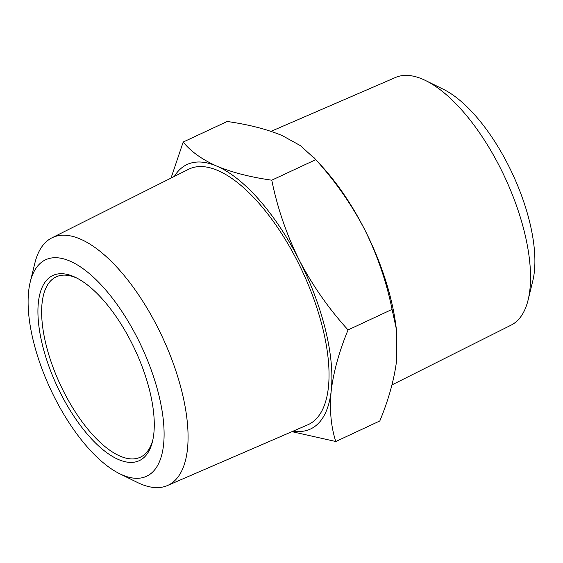 <?xml version="1.0" encoding="UTF-8"?>
<svg xmlns="http://www.w3.org/2000/svg" width="563" height="563" viewBox="0 0 563 563"><rect width="100%" height="100%" fill="white"/><g stroke="black" fill="none" stroke-linecap="round" stroke-linejoin="round"><path stroke-width="0.84" d="M30.226 282.042L34.892 263.005A136.661 57.517 65 0 1 51.859 237.882A136.661 57.517 65 0 1 157.492 327.047A136.661 57.517 65 0 1 167.457 485.538A136.661 57.517 65 0 1 137.302 482.407L119.715 473.757A119.412 50.255 65 0 1 54.843 398.076A119.412 50.255 65 0 1 30.226 282.042A119.412 50.255 65 0 1 137.358 337.997A119.412 50.255 65 0 1 163.354 446.508A119.412 50.255 65 0 1 119.715 473.757M51.859 237.882L188.514 169.322A140.989 59.333 65 0 1 297.489 261.309A140.989 59.333 65 0 1 307.771 424.819L167.457 485.538M152.798 440.111A99.51 41.88 65 0 1 140.37 457.191A99.51 41.88 65 0 1 63.9 392.052A99.51 41.88 65 0 1 56.194 276.848A99.51 41.88 65 0 1 77.265 278.291M60.804 393.734A102.163 42.999 65 0 1 38.558 300.909A102.163 42.999 65 0 1 75.899 277.594A102.163 42.999 65 0 1 131.397 342.339A102.163 42.999 65 0 1 152.453 441.61A102.163 42.999 65 0 1 60.804 393.734M271.042 131.341L395.543 77.462A136.661 57.517 65 0 1 425.698 80.593A136.661 57.517 65 0 1 499.937 167.204A136.661 57.517 65 0 1 528.108 299.995A136.661 57.517 65 0 1 511.141 325.118L391.975 384.902M425.698 80.593L443.285 89.243A119.412 50.255 65 0 1 508.157 164.924A119.412 50.255 65 0 1 532.774 280.958L528.108 299.995M171.025 178.098L183.2 142.031C190.794 151.461 201.99 159.491 216.769 166.113C232.16 172.482 250.493 177.176 271.774 180.188C277.404 207.951 286.553 234.574 299.206 260.057C312.606 285.596 328.891 308.883 348.068 329.932C339.2 351.347 333.585 371.615 331.213 390.722C329.411 409.611 330.938 426.536 335.794 441.512L379.8 420.969C388.667 399.554 394.283 379.286 396.655 360.179L396.373 329.137L392.073 309.39C386.556 281.972 377.414 255.349 364.641 229.514A145.944 61.423 65 0 1 395.683 324.063L396.373 329.137M313.971 157.605L322.205 166.641A145.944 61.423 65 0 1 364.641 229.514C351.453 204.285 335.161 180.99 315.78 159.646L300.452 145.662L282.204 135.57C266.82 129.194 248.487 124.5 227.206 121.488L183.2 142.031M335.794 441.512L291.958 431.659M348.068 329.932L392.073 309.39M271.774 180.188L315.78 159.646M174.319 176.444A145.944 61.423 65 0 1 216.769 166.113A145.944 61.423 65 0 1 299.206 260.057A145.944 61.423 65 0 1 331.213 390.722A145.944 61.423 65 0 1 293.196 431.124"/></g></svg>
